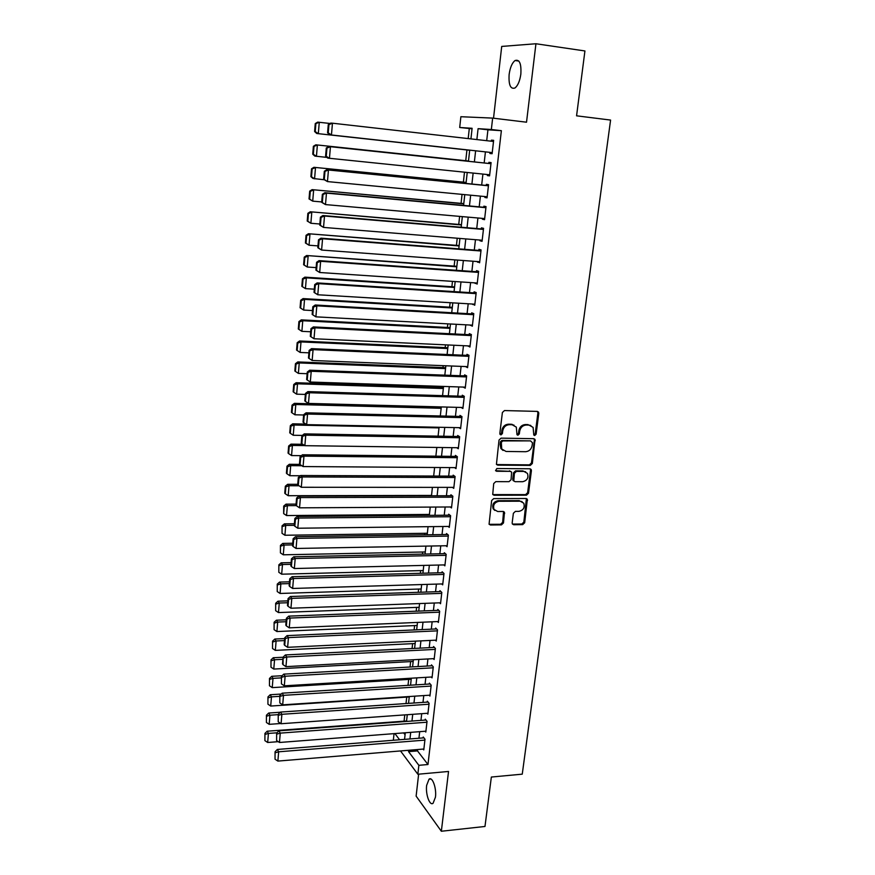 <?xml version="1.0" encoding="UTF-8"?>
<svg xmlns="http://www.w3.org/2000/svg" width="875" height="875" viewBox="0 0 875 875"><rect width="100%" height="100%" fill="white"/><g stroke="black" fill="none" stroke-linecap="round" stroke-linejoin="round"><path stroke-width="1.31" d="M533.794 435.028L534.691 435.531L536.113 434.186L538.792 413.416L538.519 412.103L537.25 411.403L504.47 410.561L502.392 412.497L499.822 433.53L500.938 434.93L502.392 433.573L502.72 430.872C503.552 427.044 505.761 424.977 509.359 424.67L512.105 424.736L516.316 427.109L516.983 434.711L517.902 435.236L519.345 433.891L519.684 431.189C520.516 427.394 522.714 425.337 526.28 425.031L528.981 425.086L533.094 427.372L533.794 435.028L535.216 433.705L537.895 412.956L537.436 411.414M500.019 434.438L501.528 433.081L501.867 430.38L502.72 430.872M517.005 434.733L518.47 433.387L518.809 430.697L519.684 431.189M435.455 797.169C436.691 788.233 432.359 776.256 429.045 779.177L426.65 785.334C425.436 794.139 429.68 806.17 433.07 803.272L435.455 797.169M520.844 74.134C521.434 63.634 519.509 59.106 515.058 60.528C512.083 62.891 510.103 67.539 509.13 74.484C508.539 84.897 510.475 89.403 514.927 88.003C517.869 85.706 519.837 81.08 520.844 74.134M512.17 522.867L512.367 523.972L513.712 524.737L522.681 524.628L524.694 522.725L527.352 499.242L526.039 498.509L493.686 498.608L491.641 500.544L489.07 524.202L490.459 525L501.452 524.88L503.486 522.955L504.481 512.247L503.125 511.47L497.667 511.514L493.992 509.403C492.789 505.05 494.441 502.337 498.936 501.277L520.22 501.2L523.753 503.18C525.044 507.522 523.436 510.256 518.93 511.361L515.408 511.383L513.373 513.297L512.17 522.867M417.659 749.525L417.495 750.903L427.973 764.52L418.862 765.319L417.845 774.244L400.52 750.936M472.052 128.789L459.703 127.498L460.873 116.714L492.647 118.103L526.52 122.205L535.938 43.75L584.927 50.958L576.57 115.817L610.586 120.072L522.255 774.156L491.356 777.044L484.98 826.47L441.35 831.25L448.536 771.466L417.845 774.244M492.647 118.103L491.345 129.511L478.089 128.669L476.875 139.573M427.973 764.52L501.375 130.681L491.345 129.511M530.305 465.402L532.339 463.488L535.019 439.403L533.739 438.681L501.091 438.145L499.023 440.081L496.431 464.363L497.788 465.139L530.305 465.402L529.419 464.866L531.453 462.962L534.384 440.158L533.98 438.703M492.833 494.605L525.602 494.616L527.625 492.702L530.523 470.159L531.409 470.706L528.5 493.27L526.477 495.184L494.102 495.25L492.723 494.452L493.708 483.569L495.764 481.644L509.009 481.677L511.055 479.752L511.634 472.106L510.3 471.352L496.486 471.264M531.409 470.706L531.169 469.492L529.867 468.77L496.825 468.541L495.534 470.717M418.633 774.178L416.128 796.119L441.35 831.25M535.938 43.75L501.714 46.43L493.522 118.212M490.022 152.381L489.891 153.486L492.111 153.716L493.642 140.339L491.422 140.153L491.302 141.203M487.484 174.552L487.375 175.569L489.562 175.875L491.094 162.608L488.884 162.334L488.753 163.439M484.969 196.558L484.87 197.466L487.047 197.859L488.556 184.691L486.369 184.341L486.248 185.445M482.475 218.4L482.388 219.198L484.542 219.68L486.041 206.609L483.875 206.183L483.755 207.266M480.003 240.067L479.927 240.756L482.07 241.314L483.558 228.353L481.403 227.839L481.283 228.922M477.553 261.559L479.609 262.784L481.075 249.922L478.942 249.331L478.822 250.403M475.114 282.887L477.159 284.091L478.625 271.327L476.514 270.659L476.383 271.72M472.697 304.052L474.742 305.233L476.197 292.567L474.097 291.823L473.977 292.873M470.302 325.052L472.336 326.211L473.78 313.644L471.691 312.823L471.57 313.873M467.917 345.887L469.952 347.025L471.384 334.556L469.317 333.659L469.197 334.698M465.555 366.559L467.578 367.675L469 355.305L466.955 354.342L466.834 355.37M465.347 387.166L463.214 387.089L465.238 388.172L466.637 375.889L464.603 374.861L464.494 375.878M461.037 407.444L462.897 408.516L464.297 396.331L462.284 395.216L462.164 396.233M458.883 427.656L460.589 428.706L461.978 416.609L459.977 415.428L459.856 416.434M456.728 447.716L458.292 448.733L459.67 436.734L457.68 435.488L457.57 436.483M454.562 467.622L456.006 468.617L457.373 456.706L455.405 455.394L455.295 456.389M452.397 487.375L453.753 488.359L455.109 476.536L453.152 475.158L453.042 476.142M450.242 506.975L451.5 507.948L452.845 496.213L450.909 494.769L450.8 495.742M448.098 526.433L449.28 527.384L450.614 515.736L448.689 514.227L448.58 515.2M445.955 545.748L447.059 546.678L448.394 535.117L446.48 533.553L446.37 534.516M443.822 564.911L444.872 565.841L446.184 554.367L444.292 552.727L444.183 553.689M441.7 583.942L442.684 584.85L443.997 573.464L442.116 571.769L442.006 572.709M439.589 602.831L440.53 603.728L441.82 592.419L439.961 590.669L439.852 591.609M437.489 621.578L438.375 622.464L439.666 611.242L437.817 609.427L437.708 610.356M435.4 640.183L436.242 641.069L437.522 629.923L435.684 628.053L435.575 628.983M433.322 658.667L434.131 659.531L435.4 648.473L433.573 646.538L433.464 647.456M431.255 677.009L432.031 677.862L433.289 666.881L431.473 664.891L431.375 665.809M429.209 695.22L429.942 696.073L431.189 685.169L429.395 683.123L429.297 684.031M427.164 713.3L427.864 714.142L429.111 703.314L427.328 701.214L427.23 702.111M425.141 731.248L425.808 732.08L427.044 721.328L425.272 719.173L425.173 720.07M501.375 130.681L487.933 129.817L486.697 140.689M485.428 151.878L484.17 162.958M482.912 174.081L481.677 184.986M480.408 196.131L479.194 206.85M477.925 217.995L476.733 228.539M475.464 239.695L474.294 250.053M473.025 261.22L471.877 271.403M470.608 282.581L469.47 292.589M468.202 303.778L467.086 313.611M465.817 324.811L464.723 334.469M463.455 345.68L462.372 355.173M461.103 366.384L460.042 375.714M458.773 386.936L457.734 396.102M456.466 407.323L455.438 416.336M454.169 427.569L453.162 436.417M451.883 447.65L450.898 456.345M449.63 467.589L448.656 476.12M447.388 487.364L446.436 495.753M445.156 507.008L444.227 515.233M442.947 526.498L442.028 534.57M440.759 545.836L439.852 553.777M438.572 565.042L437.697 572.83M436.417 584.095L435.553 591.752M434.273 603.017L433.42 610.531M432.141 621.797L431.309 629.169M430.03 640.445L429.209 647.675M427.93 658.952L427.12 666.05M425.841 677.327L425.053 684.294M423.773 695.57L422.997 702.406M421.717 713.683L420.962 720.387M419.683 731.664L418.939 738.238M423.128 749.066L423.773 749.897L424.998 739.222L423.237 737.013L423.139 737.898M469.284 128.614L468.191 138.589M466.933 149.953L465.752 160.716M464.483 172.2L463.4 182.12M462.044 194.381L461.059 203.361M459.627 216.388L458.741 224.438M457.22 238.219L456.433 245.35M454.836 259.886L454.147 266.109M452.473 281.367L451.883 286.716M450.122 302.695L449.63 307.169M447.803 323.848L447.398 327.458M445.484 344.848L445.189 347.605M443.198 365.673L442.98 367.598M440.923 386.345L440.803 387.439M426.825 514.434L426.727 515.375M424.747 533.291L424.583 534.833M422.691 552.016L422.461 554.137M420.645 570.609L420.35 573.289M418.611 589.061L418.25 592.309M416.598 607.392L416.183 611.198M414.597 625.581L414.116 629.934M412.606 643.65L412.07 648.539M410.627 661.587L410.036 667.013M408.669 679.405L408.013 685.355M406.722 697.091L406.011 703.555M404.764 714.897L404.075 721.164M403.648 732.9L405.07 734.748M393.334 740.261L394.056 733.644M408.713 750.258L408.559 751.647L418.862 765.319M475.617 150.795L474.381 161.919M473.134 173.086L471.909 184.023M470.662 195.202L469.459 205.953M468.212 217.142L467.031 227.719M465.784 238.908L464.625 249.309M463.378 260.509L462.23 270.725M460.983 281.936L459.867 291.977M458.609 303.198L457.505 313.075M456.258 324.297L455.175 333.998M453.917 345.231L452.856 354.758M451.598 366.012L450.559 375.364M449.302 386.619L448.273 395.817M447.016 407.083L446.009 416.117M444.752 427.383L443.756 436.253M442.498 447.53L441.525 456.236M440.267 467.523L439.316 476.077M438.058 487.364L437.117 495.764M435.859 507.052L434.93 515.309M433.672 526.608L432.764 534.712M431.506 546L430.62 553.962M429.363 565.261L428.488 573.081M427.23 584.38L426.366 592.047M425.108 603.356L424.266 610.881M423.008 622.191L422.177 629.573M420.919 640.883L420.109 648.134M418.852 659.444L418.053 666.564M416.795 677.873L416.008 684.852M414.75 696.172L413.984 703.019M412.716 714.328L411.972 721.044M410.703 732.364L409.97 738.948M470.936 138.895L472.106 128.286L459.703 127.498M404.556 739.375L405.289 732.78M406.536 721.448L407.28 714.722M408.537 703.38L409.292 696.522M410.55 685.191L411.316 678.202M412.573 666.87L413.361 659.739M414.608 648.408L415.417 641.156M416.664 629.825L417.484 622.42M418.742 611.1L419.573 603.553M420.82 592.233L421.673 584.544M422.92 573.223L423.784 565.403M425.042 554.083L425.917 546.109M427.175 534.789L428.072 526.673M429.319 515.353L430.238 507.084M431.484 495.786L432.414 487.364M433.661 476.055L434.613 467.48M435.859 456.181L436.833 447.453M438.08 436.155L439.064 427.262M440.311 415.975L441.306 406.93M442.553 395.642L443.57 386.433M444.817 375.156L445.856 365.783M447.103 354.517L448.153 344.969M449.4 333.703L450.472 323.991M451.719 312.747L452.812 302.859M454.059 291.616L455.164 281.553M456.411 270.32L457.537 260.083M458.784 248.85L459.933 238.438M461.169 227.227L462.339 216.628M463.586 205.417L464.778 194.644M466.014 183.444L467.228 172.473M468.464 161.295L469.689 150.15M394.909 733.578L399.591 739.769M487.933 129.817L478.089 128.669M417.495 750.903L408.559 751.647M491.422 140.153L493.631 140.405M487.375 175.569L489.573 175.787M484.87 197.466L487.069 197.673M482.388 219.198L484.575 219.384M479.927 240.756L482.114 240.931M477.477 262.15L479.664 262.314M475.059 283.38L477.225 283.522M472.653 304.445L474.819 304.577M470.269 325.347L472.423 325.456M467.895 346.084L470.05 346.183M465.544 366.669L467.688 366.756M530.808 425.458L528.981 425.086M518.809 430.697C519.641 426.912 521.828 424.856 525.383 424.55L528.095 424.605M514.019 425.141L512.105 424.736M501.867 430.38C502.688 426.562 504.897 424.495 508.495 424.189L511.23 424.255M496.562 464.559L529.419 464.866M532.503 442.761L530.523 440.88L502.775 440.923L501.32 442.28L501.736 448.995L506.045 451.467L525.591 451.708C529.123 451.38 531.311 449.334 532.131 445.572L532.503 442.761M503.048 450.461L500.883 448.481L500.117 444.609L500.467 441.777L501.911 440.42L530.523 440.88M510.65 471.384L495.644 470.717M522.627 481.709C527.198 480.594 528.806 477.816 527.428 473.386L523.928 471.428L516.436 471.384L514.391 473.298L513.8 480.933L515.134 481.688L522.627 481.709M525.634 471.789L523.928 471.428M513.909 481.097L512.717 479.205L513.527 472.762L515.561 470.838L523.053 470.892M530.523 470.159L530.173 468.803M522.08 501.616L520.22 501.2M494.791 510.42L493.161 508.802C491.958 504.459 493.598 501.747 498.094 500.697L519.356 500.62M489.136 524.322L500.62 524.267L502.644 522.353L503.562 511.525M512.422 524.07L521.817 524.016L523.83 522.123L526.4 498.553M315.262 123.561L314.606 131.534L315.23 131.6L315.886 123.616L315.262 123.561L317.691 122.128L330.105 123.473M469.678 150.248L316.75 133.492L469.678 150.259M315.886 123.616L319.277 122.248L318.325 133.656L315.23 131.6M314.606 131.534L316.75 133.492M492.231 152.611L329.755 134.805L492.231 152.622M328.278 124.567L330.761 123.08L332.456 123.2L331.45 134.98L328.245 132.858L328.945 124.611L328.278 124.567L327.578 132.792L328.245 132.858M493.511 141.455L332.456 123.2L328.945 124.611M329.755 134.805L327.578 132.792M468.486 161.011L315.809 144.812L468.486 161.044M326.987 157.412L314.869 156.089L312.736 154.186L313.359 154.284L314.016 146.366L313.381 146.278L312.736 154.186M314.016 146.366L317.384 145.02L316.444 156.33L313.359 154.284M313.381 146.278L315.809 144.812M466.123 182.394L313.939 167.311L466.113 182.525M324.089 179.736L313.02 178.489L310.877 176.652L311.5 176.783L312.145 168.93L311.522 168.809L310.877 176.652M312.145 168.93L315.503 167.595L314.573 178.828L311.5 176.783M311.522 168.809L313.939 167.311M463.783 203.612L312.091 189.634L463.761 203.831M321.705 201.939L312.714 201.141L309.039 198.942L309.652 199.106L310.297 191.308L309.684 191.155L309.039 198.942M310.297 191.308L313.644 190.006L312.714 201.141L309.652 199.106M309.684 191.155L312.091 189.634M461.453 224.667L310.253 211.772L461.42 224.973M319.834 224.011L310.877 223.267L307.212 221.047L307.825 221.244L308.459 213.511L307.858 213.325L307.212 221.047M308.459 213.511L311.795 212.231L310.877 223.267L307.825 221.244M307.858 213.325L310.253 211.772M489.694 174.781L327.775 158.113L325.598 156.155L326.255 156.264L326.955 148.094L326.287 147.995L325.598 156.155M490.962 163.68L328.759 146.486L330.444 146.705L329.448 158.375L326.255 156.264M490.962 163.713L330.444 146.705L326.955 148.094M328.759 146.486L326.287 147.995M487.178 196.766L327.458 181.584L323.63 179.331L324.286 179.473L324.975 171.369L324.319 171.248L323.63 179.331M488.447 185.664L326.791 169.695L328.453 170.002L327.458 181.584L324.286 179.473M488.436 185.795L328.453 170.002L324.975 171.369M326.791 169.695L324.319 171.248M484.673 218.586L325.489 204.586L321.672 202.322L322.328 202.497L323.017 194.458L322.361 194.294L321.672 202.322M485.942 207.463L324.822 192.708L326.473 193.113L325.489 204.586L322.328 202.497M485.92 207.703L326.473 193.113L323.017 194.458M324.822 192.708L322.361 194.294M482.191 240.242L323.531 227.412L319.747 225.116L320.392 225.323L321.07 217.35L320.414 217.153L319.747 225.116M483.47 229.108L322.875 215.534L324.516 216.027L323.531 227.412L320.392 225.323M483.427 229.436L324.516 216.027L321.07 217.35M322.875 215.534L320.414 217.153M459.145 245.569L308.438 233.734L459.102 245.963M317.975 245.897L309.05 245.23L305.408 242.977L306.009 243.206L306.644 235.539L306.042 235.32L305.408 242.977M306.644 235.539L309.958 234.27L309.05 245.23L306.009 243.206M306.042 235.32L308.438 233.734M479.73 261.723L321.595 250.042L317.822 247.723L318.467 247.964L319.134 240.056L318.5 239.827L317.822 247.723M481.009 250.578L320.95 238.175L322.569 238.755L321.595 250.042L318.467 247.964M480.955 251.005L322.569 238.755L319.134 240.056M320.95 238.175L318.5 239.827M456.848 266.306L306.633 255.522L456.794 266.798M316.138 267.619L307.234 267.017L303.614 264.742L304.205 265.005L304.839 257.392L304.238 257.141L303.614 264.742M304.839 257.392L308.142 256.145L307.234 267.017L304.205 265.005M304.238 257.141L306.633 255.522M477.291 283.03L319.681 272.497L315.919 270.145L316.564 270.419L317.22 262.577L316.586 262.314L315.919 270.145M478.559 271.873L319.036 260.63L320.633 261.297L319.681 272.497L316.564 270.419M478.505 272.398L320.633 261.297L317.22 262.577M319.036 260.63L316.586 262.314M454.573 286.891L304.839 277.145L306.337 277.845L454.508 287.459M314.311 289.177L305.441 288.63L301.831 286.333L302.422 286.628L303.045 279.07L302.455 278.797L301.831 286.333M303.045 279.07L306.337 277.845L305.441 288.63L302.422 286.628M302.455 278.797L304.839 277.145M474.863 304.183L317.778 294.766L314.038 292.381L314.672 292.698L315.328 284.922L314.694 284.616L314.038 292.381M476.142 293.016L317.133 282.909L318.73 283.653L317.778 294.766L314.672 292.698M476.066 293.628L318.73 283.653L315.328 284.922M317.133 282.909L314.694 284.616M452.32 307.322L303.056 298.594L304.544 299.37L452.244 307.978M312.495 310.559L303.647 310.067L300.059 307.748L300.65 308.077L301.273 300.584L300.683 300.267L300.059 307.748M301.273 300.584L304.544 299.37L303.647 310.067L300.65 308.077M300.683 300.267L303.056 298.594M472.456 325.161L315.886 316.848L312.167 314.442L312.791 314.792L313.447 307.07L312.812 306.742L312.167 314.442M473.736 313.994L315.252 304.992L316.827 305.823L315.886 316.848L312.791 314.792M473.659 314.694L316.827 305.823L313.447 307.07M315.252 304.992L312.812 306.742M450.078 327.6L301.295 319.867L302.761 320.731L449.991 328.344M310.691 331.767L301.886 331.341L298.309 329L298.889 329.35L299.502 321.923L298.922 321.573L298.309 329M299.502 321.923L302.761 320.731L301.886 331.341L298.889 329.35M298.922 321.573L301.295 319.867M470.072 345.986L314.005 338.756L310.308 336.328L310.931 336.7L311.577 329.055L310.953 328.683L310.308 336.328M471.352 334.808L313.381 326.911L314.945 327.819L314.005 338.756L310.931 336.7M471.264 335.595L314.945 327.819L311.577 329.055M313.381 326.911L310.953 328.683M447.847 347.725L299.545 340.988L301 341.917L447.759 348.545M308.908 352.822L300.125 352.45L297.15 350.47L297.752 343.098L297.172 342.727L296.57 350.087L297.15 350.47M297.752 343.098L301 341.917L300.125 352.45M297.172 342.727L299.545 340.988M467.698 366.647L312.145 360.478L313.075 349.639L311.533 348.644L309.105 350.448L308.47 358.028L309.083 358.444L309.728 350.853L309.105 350.448M468.978 355.458L311.533 348.644M468.88 356.333L313.075 349.639L309.728 350.853M309.083 358.444L312.145 360.478M445.648 367.697L297.806 361.933L299.25 362.939L445.539 368.605M307.136 373.702L298.386 373.395L295.411 371.416L296.023 364.109L295.444 363.705L294.842 371L295.411 371.416M296.023 364.109L299.25 362.939L298.386 373.395M295.444 363.705L297.806 361.933M465.347 387.155L310.308 382.036L311.227 371.284L309.684 370.213L307.278 372.05L306.644 379.564L307.245 380.002L307.891 372.477L307.278 372.05M466.637 375.955L309.684 370.213M466.528 376.917L311.227 371.284L307.891 372.477M307.245 380.002L310.308 382.036M443.45 387.527L296.078 382.725L297.511 383.808L443.341 388.511M305.375 394.428L296.658 394.177L293.694 392.208L294.295 384.945L293.727 384.519L293.136 391.759L293.694 392.208M294.295 384.945L297.511 383.808L296.658 394.177M293.727 384.519L296.078 382.725M463.017 407.498L308.481 403.419L309.389 392.755L307.869 391.606L305.462 393.466L304.828 400.925L305.43 401.395L306.064 393.925L305.462 393.466M464.242 396.298L307.869 391.606M464.177 397.348L309.389 392.755L306.064 393.925M305.43 401.395L308.481 403.419M441.273 407.214L294.372 403.353L295.794 404.502L441.153 408.275M303.636 414.991L294.941 414.794L291.998 412.836L292.589 405.639L292.02 405.169L291.43 412.366L291.998 412.836M292.589 405.639L295.794 404.502L294.941 414.794M292.02 405.169L294.372 403.353M460.698 427.7L306.666 424.637L307.562 414.05L306.053 412.825L303.658 414.717L303.034 422.111L303.625 422.614L304.259 415.209L303.658 414.717M461.759 416.478L306.053 412.825M461.858 417.616L307.562 414.05L304.259 415.209M511.569 424.342L512.159 424.353M303.625 422.614L306.666 424.637M305.834 424.08L292.677 423.817L294.087 425.042L438.988 427.897M302.356 435.411L293.234 435.258L290.303 433.3L290.894 426.158L290.336 425.666L289.745 432.808L290.303 433.3M290.894 426.158L294.087 425.042L293.234 435.258M290.336 425.666L292.677 423.817M458.402 447.738L304.861 445.681L305.758 435.181L304.259 433.88L301.864 435.794L301.241 443.133L301.842 443.669L302.466 436.319L301.864 435.794M459.32 436.516L304.259 433.88M459.55 437.741L305.758 435.181L302.466 436.319M301.842 443.669L304.861 445.681M302.783 444.292L290.992 444.139L292.392 445.43L304.73 445.594M301.383 455.667L291.55 455.558L288.63 453.622L289.209 446.523L288.652 446.009L288.072 453.086L288.63 453.622M289.209 446.523L292.392 445.43L291.55 455.558M288.652 446.009L290.992 444.139M456.127 467.633L303.078 466.561L303.964 456.138L302.477 454.77L300.092 456.717L299.48 463.991L300.059 464.559L300.683 457.264L300.092 456.717M456.925 456.4L302.477 454.77M457.264 457.702L303.964 456.138L300.683 457.264M300.059 464.559L303.078 466.561M299.873 464.373L289.319 464.297L290.708 465.653L301.831 465.741M300.398 475.759L289.866 475.716L286.956 473.78L287.536 466.736L286.989 466.189L286.409 473.222L286.956 473.78M287.536 466.736L290.708 465.653L289.866 475.716M286.989 466.189L289.319 464.297M453.862 487.375L301.306 487.277L302.181 476.941L300.716 475.497L298.331 477.466L297.719 484.684L298.309 485.286L298.922 478.045L298.331 477.466M454.552 476.142L300.716 475.497M454.989 477.52L302.181 476.941L298.922 478.045M298.309 485.286L301.306 487.277M297.752 484.312L287.656 484.302L289.034 485.734L298.998 485.745M431.528 495.425L288.203 495.709L285.305 493.784L285.884 486.795L285.337 486.216L284.758 493.194L285.305 493.784M285.884 486.795L289.034 485.734L288.203 495.709M285.337 486.216L287.656 484.302M451.62 506.964L299.545 507.828L300.42 497.569L298.955 496.059L296.592 498.05L295.98 505.225L296.559 505.838L297.172 498.663L296.592 498.05M452.222 495.742L298.955 496.059M452.736 497.186L300.42 497.569L297.172 498.663M296.559 505.838L299.545 507.828M296.078 504.109L286.016 504.153L287.383 505.652L296.341 505.608M429.428 514.413L286.552 515.55L283.664 513.636L284.244 506.702L283.697 506.1L283.664 513.636M284.244 506.702L287.383 505.652L286.552 515.55M283.697 506.1L286.016 504.153M449.389 526.422L297.795 528.227L298.67 518.044L297.216 516.458L294.853 518.481L294.252 525.591L294.82 526.247L295.433 519.116L294.853 518.481M449.914 515.189L297.216 516.458M450.494 516.709L298.67 518.044L295.433 519.116M294.82 526.247L297.795 528.227M294.405 523.753L284.375 523.862L285.731 525.427L294.273 525.328M427.339 533.258L284.911 535.248L282.034 533.334L282.067 525.831L282.034 533.334M282.603 526.455L285.731 525.427L284.911 535.248M282.067 525.831L284.375 523.862M447.169 545.727L296.067 548.461L296.931 538.355L295.498 536.703L293.136 538.748L292.534 545.803L293.103 546.481L293.705 539.416L293.136 538.748M447.628 534.494L295.498 536.703M448.273 536.091L296.931 538.355L293.705 539.416M293.103 546.481L296.067 548.461M292.753 543.255L282.756 543.419L284.102 545.048L292.611 544.895M425.272 551.961L283.292 554.805L280.427 552.891L280.448 545.409L280.427 552.891M280.984 546.066L284.102 545.048L283.292 554.805M280.448 545.409L282.756 543.419M444.981 564.889L294.35 568.531L295.203 558.512L293.781 556.784L291.43 558.862L290.839 565.863L291.397 566.573L291.998 559.562L291.43 558.862M445.364 553.656L293.781 556.784M446.075 555.319L295.203 558.512L291.998 559.562M291.397 566.573L294.35 568.531M291.113 562.603L281.148 562.822L282.483 564.517L290.959 564.32M423.216 570.544L281.673 574.197L278.819 572.294L278.852 564.845L278.819 572.294M279.377 565.523L282.483 564.517L281.673 574.197M278.852 564.845L281.148 562.822M442.794 583.909L292.644 588.459L293.497 578.517L292.086 576.723L289.734 578.823L289.144 585.769L289.702 586.502L290.292 579.545L289.734 578.823M443.133 572.688L292.086 576.723M443.887 574.416L293.497 578.517L290.292 579.545M289.702 586.502L292.644 588.459M289.483 581.809L279.552 582.094L280.875 583.844L289.33 583.603M421.181 588.984L280.077 593.458L277.233 591.566L277.255 584.128L277.233 591.566M277.78 584.839L280.875 583.844L280.077 593.458M277.255 584.128L279.552 582.094M440.628 602.788L290.948 608.223L291.802 598.358L290.391 596.498L288.05 598.62L287.47 605.522L288.028 606.277L288.608 599.375L288.05 598.62M440.923 591.566L290.391 596.498M441.711 593.359L291.802 598.358L288.608 599.375M288.028 606.277L290.948 608.223M287.864 600.873L277.966 601.212L279.278 603.028L287.7 602.744M419.158 607.294L278.48 612.577L275.647 610.684L275.68 603.28L275.647 610.684M276.205 604.002L279.278 603.028L278.48 612.577M275.68 603.28L277.966 601.212M438.484 621.534L289.275 627.845L290.106 618.056L288.717 616.131L286.387 618.275L285.808 625.122L286.355 625.898L286.934 619.052L286.387 618.275M438.725 610.323L288.717 616.131M439.556 612.183L290.106 618.056L286.934 619.052M286.355 625.898L289.275 627.845M286.256 619.806L276.391 620.2L277.692 622.07L286.092 621.731M417.145 625.472L276.905 631.542L274.083 629.661L274.116 622.278L274.083 629.661M274.63 623.033L277.692 622.07L276.905 631.542M274.116 622.278L276.391 620.2M436.352 640.139L287.612 647.314L288.444 637.602L287.066 635.611L284.736 637.777L284.156 644.569L284.703 645.378L285.283 638.575L284.736 637.777M436.548 628.939L287.066 635.611M437.413 630.853L288.444 637.602L285.283 638.575M284.703 645.378L287.612 647.314M284.659 638.586L274.827 639.034L276.117 640.981L284.495 640.587M415.155 643.53L275.341 650.377L272.519 648.506L272.552 641.145L272.519 648.506M273.066 641.922L276.117 640.981L275.341 650.377M272.552 641.145L274.827 639.034M283.084 657.245L273.273 657.738L274.553 659.739L282.909 659.312M413.175 661.456L273.777 669.069L270.977 667.198L271.009 659.87L270.977 667.198M271.523 660.669L274.553 659.739L273.777 669.069M271.009 659.87L273.273 657.738M282.111 675.719L271.742 676.309L273.011 678.366L281.334 677.884M411.206 679.252L272.234 687.63L269.445 685.77L269.478 678.453L269.445 685.77M269.981 679.284L273.011 678.366L272.234 687.63M269.478 678.453L271.742 676.309M434.23 658.612L285.95 666.641L286.781 656.994L285.414 654.938L283.095 657.136L282.516 663.873L283.062 664.705L283.095 657.136M434.394 647.412L285.414 654.938M435.291 649.392L286.781 656.994L283.631 657.956M283.062 664.705L285.95 666.641M432.13 676.955L284.309 685.814L285.13 676.244L283.773 674.133L281.466 676.342L281.433 683.889L281.466 676.342M432.261 665.755L283.773 674.133M433.18 667.8L285.13 676.244L282.002 677.195M281.433 683.889L284.309 685.814M430.041 695.166L282.691 704.845L283.5 695.352L282.155 693.175L279.847 695.406L279.814 702.931L279.847 695.406M430.15 683.977L282.155 693.175M431.091 686.077L283.5 695.352L280.383 696.281M279.814 702.931L282.691 704.845M281.247 694.05L270.211 694.739L271.469 696.85L279.77 696.336M409.248 696.927L270.703 706.048L267.925 704.189L267.958 696.916L267.925 704.189M268.45 697.758L271.469 696.85L270.703 706.048M267.958 696.916L270.211 694.739M427.973 713.234L281.072 723.734L281.881 714.306L280.547 712.064L278.239 714.328L278.206 721.82L278.239 714.328M428.05 702.056L280.547 712.064M429.002 704.222L281.881 714.306L278.764 715.225M278.206 721.82L281.072 723.734M280.361 712.25L268.691 713.037L269.938 715.214L278.206 714.645M280.744 723.516L269.183 724.336L266.416 722.487L266.438 715.225L266.416 722.487M266.941 716.1L269.938 715.214L269.183 724.336M266.438 715.225L268.691 713.037M425.917 731.183L279.464 742.481L280.262 733.119L278.939 730.822L276.642 733.108L276.609 740.578L276.642 733.108M425.961 720.016L278.939 730.822M426.945 722.225L280.262 733.119L277.167 734.027M276.609 740.578L279.464 742.481M406.591 720.978L267.181 731.205L268.428 733.425L276.959 732.802M278.261 741.672L267.673 742.492L264.906 740.644L264.939 733.414L264.906 740.644M265.431 734.311L268.428 733.425L267.673 742.492M264.939 733.414L267.181 731.205M423.872 749.011L277.878 761.086L278.666 751.8L277.353 749.448L275.067 751.745L275.034 759.194L275.067 751.745M423.894 737.844L277.353 749.448M424.889 740.108L278.666 751.8L275.581 752.686M275.034 759.194L277.878 761.086M535.216 433.705L536.113 434.186M501.528 433.081L502.392 433.573M518.47 433.387L519.345 433.891M525.383 424.55L526.28 425.031M508.495 424.189L509.359 424.67M537.895 412.956L538.792 413.416M496.945 464.603L497.788 465.139M534.384 440.158L535.281 440.661M531.453 462.962L532.339 463.488M501.911 440.42L502.775 440.923M500.467 441.777L501.32 442.28M500.117 444.609L500.97 445.123M527.625 492.702L528.5 493.27M525.602 494.616L526.477 495.184M493.27 494.67L494.102 495.25M509.436 470.805L510.3 471.352M515.561 470.838L516.436 471.384M513.527 472.762L514.391 473.298M512.717 479.205L513.57 479.762M498.094 500.697L498.936 501.277M503.836 512.772L504.689 513.363M502.644 522.353L503.486 522.955M500.62 524.267L501.452 524.88M489.628 524.388L490.459 525M526.706 499.833L527.581 500.412M523.83 522.123L524.694 522.725M521.817 524.016L522.681 524.628M512.859 524.125L513.712 524.737M429.045 779.177L430.872 779.013M515.058 60.528L518.831 61.064M537.611 411.644L538.519 412.103M534.122 438.9L535.019 439.403M500.883 448.481L501.736 448.995M512.936 480.375L513.8 480.933M530.283 468.956L531.169 469.492M493.161 508.802L493.992 509.403M503.639 511.656L504.481 512.247M526.477 498.673L527.352 499.242"/></g></svg>
